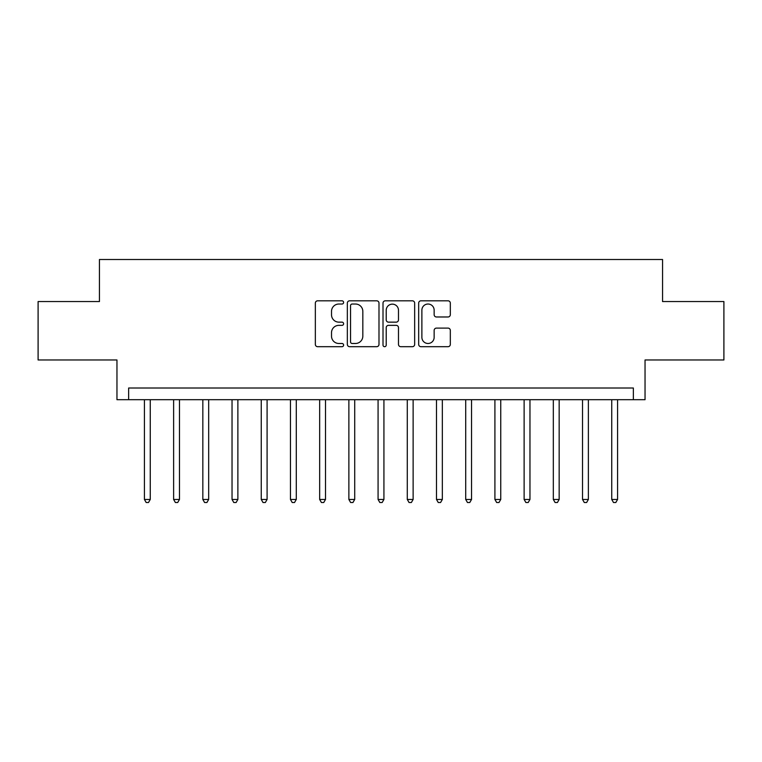 <?xml version="1.0" encoding="UTF-8"?>
<svg xmlns="http://www.w3.org/2000/svg" width="762" height="762" viewBox="0 0 762 762"><rect width="100%" height="100%" fill="white"/><g stroke="black" fill="none" stroke-linecap="round" stroke-linejoin="round"><path stroke-width="1.14" d="M343.614 302.419A1.61 1.61 0 0 0 342.014 300.819L317.64 300.819A2.296 2.296 0 0 0 315.344 303.114L315.344 344.395A2.296 2.296 0 0 0 317.64 346.691L342.014 346.691A1.61 1.61 0 0 0 343.614 345.081A1.61 1.61 0 0 0 342.014 343.481L338.852 343.481A7.344 7.344 0 0 1 331.518 336.137L331.518 332.699A7.344 7.344 0 0 1 338.852 325.355L342.014 325.355A1.61 1.61 0 0 0 343.614 323.755A1.61 1.61 0 0 0 342.014 322.145L338.852 322.145A7.344 7.344 0 0 1 331.518 314.811L331.518 311.363A7.344 7.344 0 0 1 338.852 304.028L342.014 304.028A1.61 1.61 0 0 0 343.614 302.419M448.027 316.982A2.296 2.296 0 0 0 450.323 314.696L450.323 303.114A2.296 2.296 0 0 0 448.027 300.819L420.967 300.819A2.296 2.296 0 0 0 418.671 303.114L418.671 344.395A2.296 2.296 0 0 0 420.967 346.691L448.027 346.691A2.296 2.296 0 0 0 450.323 344.395L450.323 330.403A2.296 2.296 0 0 0 448.027 328.108L436.445 328.108A2.296 2.296 0 0 0 434.149 330.403L434.149 337.337A6.134 6.134 0 0 1 428.015 343.481A6.134 6.134 0 0 1 421.881 337.337L421.881 310.163A6.134 6.134 0 0 1 428.015 304.028A6.134 6.134 0 0 1 434.149 310.163L434.149 314.696A2.296 2.296 0 0 0 436.445 316.982L448.027 316.982M633.355 399.698L645.043 399.698L645.043 359.969L723.9 359.969L723.9 301.552L662.559 301.552L662.559 259.499L99.441 259.499L99.441 301.552L38.1 301.552L38.1 359.969L116.957 359.969L116.957 399.698L633.355 399.698L633.355 388.01L128.645 388.01L128.645 399.698M378.99 303.114A2.296 2.296 0 0 0 376.704 300.819L349.634 300.819A2.296 2.296 0 0 0 347.339 303.114L347.339 344.395A2.296 2.296 0 0 0 349.634 346.691L376.704 346.691A2.296 2.296 0 0 0 378.99 344.395L378.99 303.114M385.296 300.819L412.366 300.819A2.296 2.296 0 0 1 414.661 303.114L414.661 344.395A2.296 2.296 0 0 1 412.366 346.691L400.783 346.691A2.296 2.296 0 0 1 398.488 344.395L398.488 327.65A2.296 2.296 0 0 0 396.192 325.355L388.515 325.355A2.296 2.296 0 0 0 386.22 327.65L386.22 345.081A1.61 1.61 0 0 1 384.61 346.691A1.61 1.61 0 0 1 383.01 345.081L383.01 303.114A2.296 2.296 0 0 1 385.296 300.819M352.158 304.028A1.61 1.61 0 0 0 350.549 305.638L350.549 341.871A1.61 1.61 0 0 0 352.158 343.481L355.483 343.481A7.344 7.344 0 0 0 362.826 336.137L362.826 311.363A7.344 7.344 0 0 0 355.483 304.028L352.158 304.028M398.488 310.277A6.134 6.134 0 0 0 392.354 304.143A6.134 6.134 0 0 0 386.22 310.277L386.22 319.85A2.296 2.296 0 0 0 388.515 322.145L396.192 322.145A2.296 2.296 0 0 0 398.488 319.85L398.488 310.277M144.418 399.698L144.418 499.462L150.257 499.462L150.257 399.698M150.257 499.462L148.504 502.501L146.171 502.501L144.418 499.462M173.622 399.698L173.622 499.462L179.47 499.462L179.47 399.698M179.47 499.462L177.717 502.501L175.374 502.501L173.622 499.462M202.835 399.698L202.835 499.462L208.674 499.462L208.674 399.698M208.674 499.462L206.921 502.501L204.587 502.501L202.835 499.462M232.039 399.698L232.039 499.462L237.877 499.462L237.877 399.698M237.877 499.462L236.125 502.501L233.791 502.501L232.039 499.462M261.252 399.698L261.252 499.462L267.091 499.462L267.091 399.698M267.091 499.462L265.338 502.501L263.004 502.501L261.252 499.462M290.455 399.698L290.455 499.462L296.294 499.462L296.294 399.698M296.294 499.462L294.542 502.501L292.208 502.501L290.455 499.462M319.659 399.698L319.659 499.462L325.507 499.462L325.507 399.698M325.507 499.462L323.755 502.501L321.412 502.501L319.659 499.462M348.872 399.698L348.872 499.462L354.711 499.462L354.711 399.698M354.711 499.462L352.958 502.501L350.625 502.501L348.872 499.462M378.076 399.698L378.076 499.462L383.924 499.462L383.924 399.698M383.924 499.462L382.172 502.501L379.828 502.501L378.076 499.462M407.289 399.698L407.289 499.462L413.128 499.462L413.128 399.698M413.128 499.462L411.375 502.501L409.042 502.501L407.289 499.462M436.493 399.698L436.493 499.462L442.341 499.462L442.341 399.698M442.341 499.462L440.588 502.501L438.245 502.501L436.493 499.462M465.706 399.698L465.706 499.462L471.545 499.462L471.545 399.698M471.545 499.462L469.792 502.501L467.458 502.501L465.706 499.462M494.909 399.698L494.909 499.462L500.748 499.462L500.748 399.698M500.748 499.462L498.996 502.501L496.662 502.501L494.909 499.462M524.123 399.698L524.123 499.462L529.961 499.462L529.961 399.698M529.961 499.462L528.209 502.501L525.875 502.501L524.123 499.462M553.326 399.698L553.326 499.462L559.165 499.462L559.165 399.698M559.165 499.462L557.413 502.501L555.079 502.501L553.326 499.462M582.53 399.698L582.53 499.462L588.378 499.462L588.378 399.698M588.378 499.462L586.626 502.501L584.283 502.501L582.53 499.462M611.743 399.698L611.743 499.462L617.582 499.462L617.582 399.698M617.582 499.462L615.829 502.501L613.496 502.501L611.743 499.462"/></g></svg>
